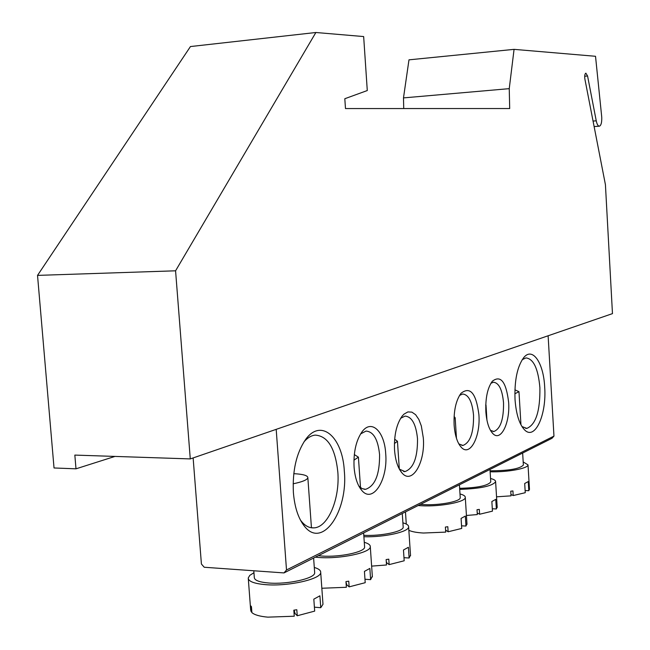 <?xml version="1.0" encoding="UTF-8"?>
<svg xmlns="http://www.w3.org/2000/svg" width="650" height="650" viewBox="0 0 650 650"><rect width="100%" height="100%" fill="white"/><g stroke="black" fill="none" stroke-linecap="round" stroke-linejoin="round"><path stroke-width="0.97" d="M601.656 116.277L601.754 117.479C601.867 122.501 601.104 125.401 599.446 126.181C598.089 126.214 597.025 124.434 596.245 120.827L587.567 75.985L585.853 73.149C584.773 73.889 584.456 75.888 584.903 79.162L605.426 184.689L612.471 313.625L190.279 458.916L74.839 455.089L75.993 468.821L54.031 467.976L37.529 275.389L190.458 46.548L315.876 32.5L363.659 36.562L367.283 90.545L344.809 98.727L345.483 108.558L509.698 108.542L509.243 88.652L403.488 97.898L408.98 59.841L514.069 49.359L595.522 56.29L601.656 116.277M190.279 458.916L175.573 270.806L37.529 275.389M509.243 88.652L514.069 49.359M403.731 108.55L403.488 97.898M175.573 270.806L315.876 32.5M114.969 456.422L75.993 468.821M515.028 399.498C514.369 380.567 517.229 366.657 523.624 357.744C532.431 346.434 543.571 362.684 544.684 387.059C546.764 414.741 534.95 440.911 524.526 429.821C519.293 424.223 516.133 414.115 515.028 399.498M521.934 426.53L526.817 428.407C535.868 424.621 540.223 411.019 539.89 387.603C538.184 368.664 533.536 358.767 525.931 357.914L522.21 359.694M293.386 492.505C292.362 470.698 296.384 453.099 305.459 439.701C320.881 417.714 342.639 436.873 344.321 471.128C348.27 511.623 322.01 549.835 304.135 525.826C298.171 518.066 294.588 506.959 293.386 492.505M300.389 519.984L301.34 521.251C305.134 525.907 309.303 528.117 313.844 527.873C328.096 527.564 340.08 498.639 337.821 471.949C335.278 448.248 327.754 435.971 315.226 435.11C311.277 435.508 307.515 437.775 303.956 441.886M354.071 467.041C353.421 452.108 356.094 440.343 362.091 431.73C371.548 418.714 384.605 431.527 385.71 453.757C388.091 479.846 372.751 504.156 361.676 490.295C357.443 485.176 354.908 477.425 354.071 467.041M358.841 486.054L362.107 488.629L365.609 489.32C375.099 485.981 379.754 474.378 379.567 454.521C377.999 439.465 373.482 431.649 366.015 431.08L360.596 433.916M394.55 450.052C393.949 435.468 396.476 424.157 402.131 416.138L403.975 414.148L407.891 411.921L411.873 412.124L415.61 414.692L418.836 419.421L421.33 425.937L423.321 437.978C425.441 462.329 412.141 485.079 402.041 472.997C397.881 468.146 395.387 460.501 394.55 450.052M399.352 469.121L404.958 471.591C413.514 468.463 417.698 457.494 417.503 438.693C416.032 424.198 411.881 416.674 405.039 416.106L400.644 418.291M485.859 411.743C485.355 398.101 487.516 387.928 492.326 381.225C500.703 374.798 506.131 381.786 508.625 402.188C510.242 422.89 500.776 442.26 492.806 433.534C488.962 429.358 486.647 422.094 485.859 411.743M490.441 430.324L493.87 431.511C500.524 428.829 503.742 419.258 503.531 402.781C502.296 389.642 498.932 382.785 493.415 382.224L490.88 383.313M454.122 425.059C453.586 411.06 455.878 400.481 460.988 393.323C470.186 386.084 476.149 393.193 478.896 414.659C480.675 436.589 469.999 457.113 461.297 447.314C457.324 442.902 454.927 435.476 454.122 425.059M458.827 443.893L462.938 445.453C470.226 442.626 473.761 432.567 473.549 415.293C472.241 401.676 468.609 394.582 462.646 394.022L459.526 395.436M193.131 457.941L201.411 564.021L204.23 567.247L284.001 572.918L286.504 569.977L276.193 429.358M286.504 569.977L553.962 436.118L551.972 438.311L284.001 572.918M553.962 436.118L548.121 335.774M403.983 557.684L409.118 558.009L408.403 547.284L403.471 549.989L404.186 560.779L389.147 564.606L386.766 562.851L386.262 561.348M389.147 564.606L388.781 559.171L386.141 559.561L386.506 564.988L371.629 566.117M410.499 555.084L409.118 558.009M402.902 522.836C406.811 523.908 408.72 525.257 408.623 526.898C408.947 531.854 384.101 537.42 363.902 536.729M403.162 526.695L403.195 527.183C403.528 531.538 380.713 536.315 363.797 535.299M394.664 439.189L397.451 441.253L394.42 443.536M461.549 525.817L465.969 526.045L465.335 516.067L461.077 518.399L461.719 528.434L448.134 531.765L445.583 530.075M460.216 497.315L460.241 497.721C460.541 501.459 439.595 505.489 423.881 504.619L420.428 504.384M460.005 493.976C463.613 494.902 465.376 496.072 465.294 497.477C465.676 501.962 440.497 506.821 421.622 505.765L418.137 505.538M408.151 525.452L407.339 524.696M448.134 531.765L447.809 526.719L445.388 527.061L445.721 532.114L423.41 533.024C416.674 532.626 411.816 531.716 408.85 530.303M466.96 523.811L465.969 526.045M454.098 416.488L455.154 417.731L454.001 418.933M314.397 607.173L320.759 607.693L319.906 595.814L313.82 599.154L314.681 611.114L297.245 615.753L295.084 613.543L294.141 610.147M314.632 572.154L314.681 572.812C315.152 578.411 287.389 584.667 268.629 582.993C259.171 582.156 254.394 580.304 254.304 577.444L253.801 570.773M314.299 567.458C318.679 568.742 320.816 570.391 320.702 572.414C321.303 579.126 287.926 586.658 265.387 584.634C254.061 583.619 248.341 581.401 248.243 577.972L249.819 575.347L253.947 572.723M297.245 615.753L296.806 609.733L293.816 610.188L294.263 616.216L267.816 617.151C259.764 616.403 254.459 614.884 251.891 612.592L251.444 606.653L250.778 605.906L251.225 611.837L250.656 609.895L248.308 578.744M251.225 611.837L251.826 611.739M322.92 603.436L322.985 604.289L320.759 607.693M293.776 473.671C303.062 474.159 307.759 475.507 307.848 477.718C307.239 479.879 302.331 481.902 293.134 483.803M523.356 464.75L523.372 465.059C519.854 468.804 509.031 470.714 490.888 470.795L490.067 470.762M525.119 490.563L528.808 490.709L528.263 481.561L524.696 483.511L525.249 492.708L513.207 495.544L512.931 490.921L510.746 491.213L511.03 495.844L496.543 496.819M529.466 489.109L528.808 490.709M510.949 494.463L513.207 495.544M523.185 461.931L528.011 464.864C528.296 468.439 507.309 472.331 490.132 471.786M514.914 389.846L518.968 391.666L514.849 393.786M364.975 579.247L370.622 579.654L369.85 568.425L364.431 571.399L365.211 582.692L349.148 586.869L346.848 584.919L346.003 582.181M364.577 546.528L364.609 547.089C365.016 552.004 339.739 557.408 322.018 556.043L318.264 555.701M364.284 542.311C368.396 543.473 370.402 544.952 370.297 546.756C370.809 552.646 340.421 559.154 319.126 557.505L315.339 557.172M349.148 586.869L348.749 581.181L345.963 581.596L346.361 587.283L321.839 588.258M372.32 576.184L370.622 579.654M354.307 454.577L358.41 457.153L353.933 460.176M492.302 508.771L496.356 508.958L495.763 499.379L491.855 501.524L492.448 511.152L479.619 514.239L479.318 509.397L477.019 509.714L477.319 514.564L466.432 515.474M497.177 507.049L496.356 508.958M477.214 512.947L479.619 514.239M490.547 478.497C494.008 479.359 495.698 480.431 495.617 481.723C492.424 486.086 480.456 488.646 459.712 489.393M490.734 481.577L490.758 481.934C487.825 485.712 477.449 487.841 459.639 488.329M485.786 404.511L485.745 405.616M587.567 75.985L584.691 76.245M596.245 120.827L593.052 121.071M599.219 126.197L594.116 126.571M364.089 489.255L365.609 489.32M403.65 471.551L404.958 471.591M461.906 445.429L462.938 445.453M459.29 444.689L461.297 447.314M492.968 431.486L493.87 431.511M491.018 431.275L492.806 433.534M399.596 469.568L402.041 472.997M358.922 486.208L361.676 490.295M525.655 428.391L526.817 428.407M311.09 527.727L313.844 527.873M301.34 521.251L304.135 525.826M522.275 427.058L524.526 429.821M408.623 526.898L410.54 555.717M397.451 441.253L399.311 469.048M402.277 513.5L403.195 527.183M405.47 511.899L406.283 524.062M465.294 497.477L466.993 524.331M455.154 417.731L456.462 438.295M459.42 484.802L460.241 497.721M320.702 572.414L322.985 604.289M307.848 477.718L311.447 527.784M313.617 558.041L314.681 572.812M528.011 464.864L529.49 489.507M518.968 391.666L520.959 424.824M522.649 453.042L523.372 465.059M370.297 546.756L372.369 576.908M358.41 457.153L360.514 487.638M363.634 532.911L364.609 547.089M495.617 481.723L497.201 507.504M486.013 405.129L486.939 420.168M489.986 469.446L490.758 481.934"/></g></svg>
